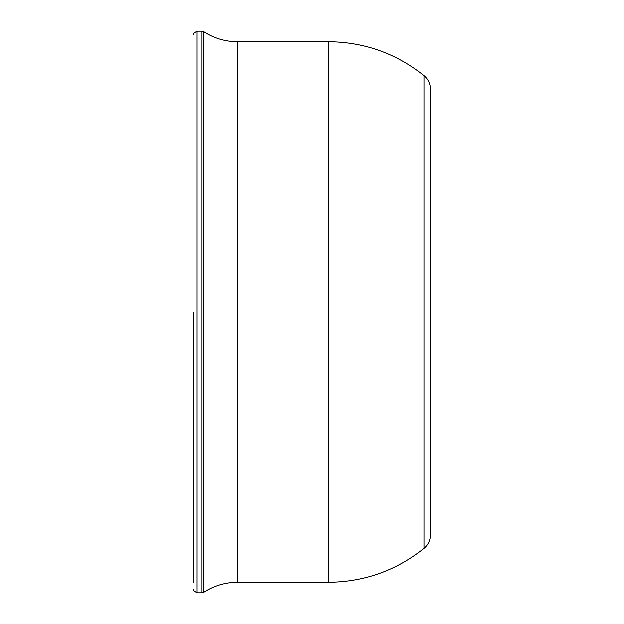 <?xml version="1.0" encoding="UTF-8"?>
<svg xmlns="http://www.w3.org/2000/svg" width="624" height="624" viewBox="0 0 624 624"><rect width="100%" height="100%" fill="white"/><g stroke="black" fill="none" stroke-linecap="round" stroke-linejoin="round"><path stroke-width="0.94" d="M193.541 312L193.541 582.332L193.541 312M424 75.644L424 548.356C428.197 544.791 430.349 540.259 430.466 534.752L430.466 89.248C430.349 83.741 428.197 79.209 424 75.644C396.115 53.399 364.338 42.097 328.669 41.73M197.051 592.8L197.051 31.2L201.965 31.2L201.965 592.8L197.051 592.8M201.965 592.8L203.876 592.231L203.876 31.769L201.965 31.2M237.416 582.27L237.416 41.73L328.676 41.73L328.676 582.27L237.416 582.27M197.044 592.8C193.783 590.811 192.613 589.641 193.534 589.29M197.044 31.2C193.783 33.189 192.613 34.359 193.534 34.71M203.876 592.231C214.094 585.663 225.272 582.34 237.409 582.27M203.876 31.769C214.094 38.337 225.272 41.66 237.409 41.73M424 548.356C396.115 570.601 364.338 581.903 328.676 582.27"/></g></svg>
